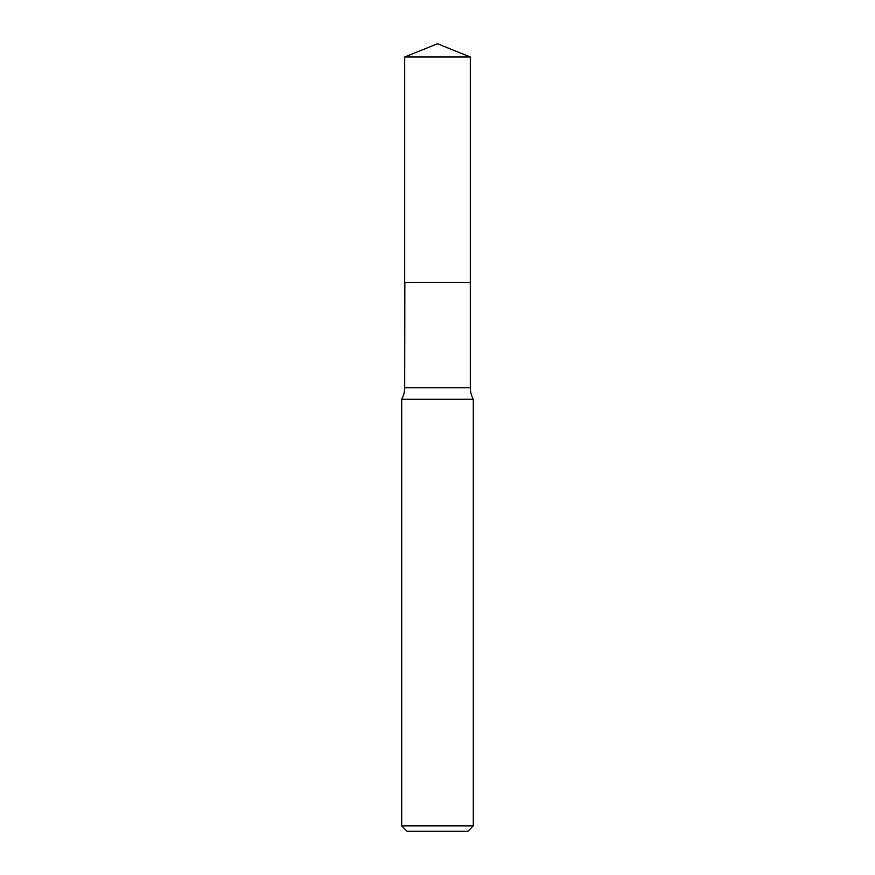 <?xml version="1.0" encoding="UTF-8"?>
<svg xmlns="http://www.w3.org/2000/svg" width="875" height="875" viewBox="0 0 875 875"><rect width="100%" height="100%" fill="white"/><g stroke="black" fill="none" stroke-linecap="round" stroke-linejoin="round"><path stroke-width="0.66" stroke-dasharray="4.38 3.28" d="M404.688 57.006L470.312 57.006M404.688 282.384L470.312 282.384M470.159 282.384L404.841 282.384L470.159 282.384M401.712 399.208L473.288 399.208M404.688 282.537L470.312 282.537M401.712 825.88L473.288 825.88M407.072 831.25L467.928 831.25M404.688 387.702L470.312 387.702"/><path stroke-width="1.31" d="M470.312 57.006L404.688 57.006L404.688 282.384L470.312 282.384L470.312 57.006L437.5 43.75L404.688 57.006M404.841 282.384L404.688 387.702A23.636 23.636 0 0 1 401.712 399.208L401.712 825.88L473.288 825.88L467.928 831.25L407.072 831.25L401.712 825.88M470.159 282.384L404.688 282.537M473.288 825.88L473.288 399.208L401.712 399.208M473.288 399.208A23.636 23.636 0 0 1 470.312 387.702L404.688 387.702M470.312 282.537L470.312 387.702"/></g></svg>
